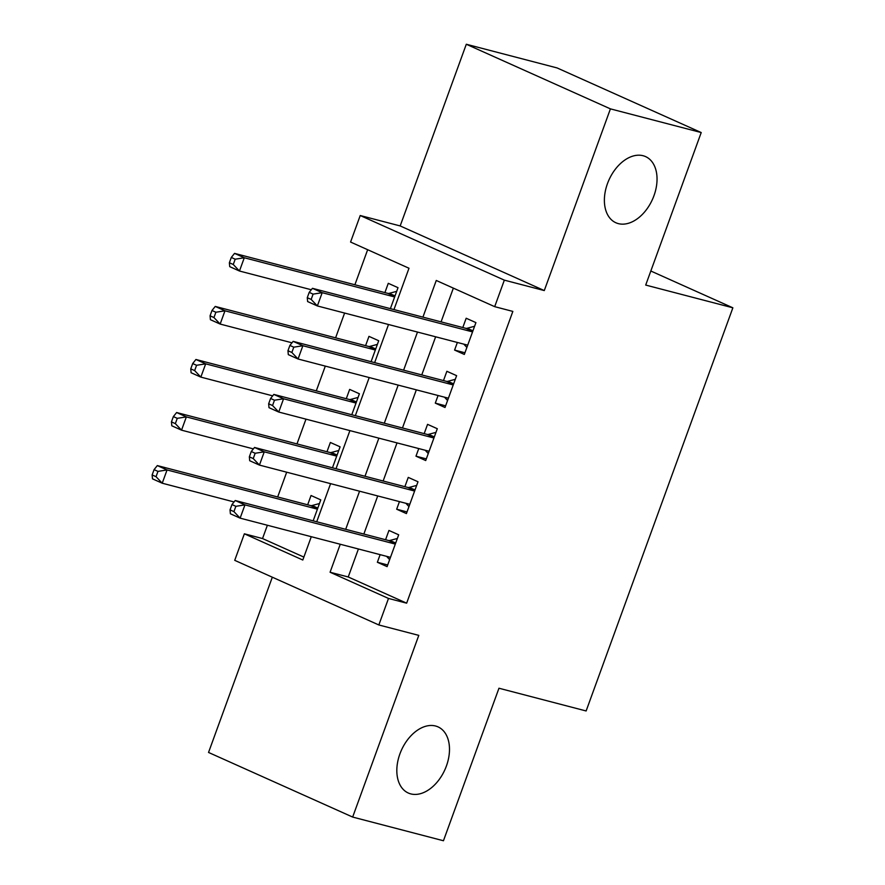 <?xml version="1.0" encoding="UTF-8"?>
<svg xmlns="http://www.w3.org/2000/svg" width="885" height="885" viewBox="0 0 885 885"><rect width="100%" height="100%" fill="white"/><g stroke="black" fill="none" stroke-linecap="round" stroke-linejoin="round"><path stroke-width="1.33" d="M618.361 223.628A36.252 23.829 -65.8 0 1 615.883 222.755A36.252 23.829 -65.8 0 1 608.183 181.757A36.252 23.829 -65.8 0 1 643.074 155.727A36.252 23.829 -65.8 0 1 645.552 156.59A36.252 23.829 -65.8 0 1 653.241 197.587A36.252 23.829 -65.8 0 1 618.361 223.628M410.795 793.9A36.252 23.829 -65.8 0 1 408.317 793.026A36.252 23.829 -65.8 0 1 400.628 752.029A36.252 23.829 -65.8 0 1 435.508 725.999A36.252 23.829 -65.8 0 1 437.986 726.862A36.252 23.829 -65.8 0 1 445.686 767.87A36.252 23.829 -65.8 0 1 410.795 793.9M393.958 309.573L408.992 268.243L350.571 242.048L360.228 215.52L504.339 280.147L494.693 306.664L436.261 280.468L422.919 317.129M400.175 225.941L544.286 290.568L610.418 108.866L701.219 132.551L557.096 67.935L466.306 44.25L400.175 225.941L360.228 215.52M272.326 577.197L208.539 752.449L352.661 817.065L418.793 635.375L378.835 624.965L234.724 560.338L244.371 533.81L302.803 560.017L311.288 536.697M267.381 525.247L262.535 538.556L244.371 533.81M367.662 249.714L354.896 284.771M344.608 313.058L335.592 337.827M325.304 366.102L316.288 390.871M305.989 419.147L296.973 443.927M286.685 472.203L277.669 496.972M610.418 108.866L466.306 44.25M701.219 132.551L645.707 285.07L732.869 307.803L586.124 710.965L498.963 688.231L443.451 840.75L352.661 817.065M457.368 342.462L454.591 350.073L464.337 354.442L475.92 322.616L466.185 318.246L462.8 327.527M438.064 395.506L435.287 403.129L445.022 407.487L456.616 375.66L446.87 371.291L443.496 380.583M418.749 448.562L415.983 456.173L425.718 460.543L437.301 428.716L427.566 424.346L424.18 433.628M399.445 501.607L396.668 509.218L406.414 513.588L417.997 481.761L408.262 477.391L404.876 486.673M313.157 520.845L320.779 499.881L311.044 495.512L307.67 504.793M332.461 467.789L340.094 446.825L330.359 442.467L326.974 451.748M351.776 414.744L359.398 393.781L349.663 389.411L346.278 398.692M371.08 361.688L378.714 340.736L368.968 336.366L365.594 345.648M262.535 538.556L303.865 557.085M390.385 308.644L398.018 287.68L388.283 283.322L384.898 292.603M358.414 548.988L348.225 576.976L406.646 603.172L512.846 311.409L494.693 306.664M453.352 288.134L441.073 321.863M435.641 336.798L421.769 374.908M416.337 389.842L402.465 427.964M397.022 442.887L383.15 481.009M377.718 495.943L363.846 534.064M380.13 554.652L377.364 562.274L387.099 566.632L398.681 534.805L388.946 530.447L385.572 539.728M732.869 307.803L650.818 271.009M544.286 290.568L504.339 280.147M406.646 603.172L388.493 598.437L378.835 624.965M316.719 521.774L330.592 483.652M336.023 468.718L349.907 430.608M355.339 415.673L369.211 377.552M374.643 362.629L388.515 324.507M340.249 544.253L330.072 572.241L388.493 598.437M417.488 332.063L403.615 370.173M398.173 385.108L384.3 423.229M378.868 438.152L364.996 476.274M359.564 491.208L345.681 529.318M348.225 576.976L330.072 572.241M387.707 564.973L377.364 562.274M407.012 511.917L396.668 509.218M426.327 458.873L415.983 456.173M445.631 405.828L435.287 403.129M464.946 352.772L454.591 350.073M395.473 543.622L388.471 540.481L235.222 500.512L244.957 504.881L395.307 544.087M235.864 506.32L244.957 504.881L240.123 518.145L230.388 513.776L230.034 509.871L233.928 511.618L235.864 506.32L231.97 504.572L230.034 509.871M390.484 557.351L240.123 518.145L233.928 511.618M388.471 540.481A5.664 3.728 114.2 0 0 389.975 540.458L397.354 538.467M389.643 559.641L386.579 556.333M235.222 500.512L231.97 504.572M319.452 503.532L312.073 505.523A5.664 3.728 -65.8 0 1 310.569 505.556L157.32 465.587L167.055 469.946L162.22 483.21L234.071 501.95M317.405 509.163L167.055 469.946L157.961 471.384L154.067 469.636L152.132 474.946L156.037 476.694L157.961 471.384M156.037 476.694L162.22 483.21L152.486 478.84L152.132 474.946M154.067 469.636L157.32 465.587M414.788 490.578L407.786 487.436L254.526 447.467L264.261 451.826L414.611 491.042M255.168 453.264L264.261 451.826L259.438 465.09L249.703 460.731L249.349 456.826L253.243 458.574L255.168 453.264L251.274 451.516L249.349 456.826M409.788 504.306L259.438 465.09L253.243 458.574M407.786 487.436A5.664 3.728 114.2 0 0 409.279 487.403L416.658 485.411M408.959 506.596L405.894 503.288M254.526 447.467L251.274 451.516M434.092 437.522L427.09 434.391L273.83 394.411L283.565 398.781L433.927 437.998M274.483 400.219L283.565 398.781L278.742 412.045L269.007 407.675L268.653 403.781L272.547 405.529L274.483 400.219L270.589 398.471L268.653 403.781M429.092 451.262L278.742 412.045L272.547 405.529M427.09 434.391A5.664 3.728 114.2 0 0 428.583 434.358L435.973 432.367M428.263 453.551L425.198 450.244M273.83 394.411L270.589 398.471M453.397 384.477L446.394 381.335L293.145 341.367L302.88 345.736L453.231 384.942M293.787 347.174L302.88 345.736L298.057 359L288.311 354.631L287.957 350.726L291.862 352.473L293.787 347.174L289.893 345.427L287.957 350.726M448.407 398.206L298.057 359L291.862 352.473M446.394 381.335A5.664 3.728 114.2 0 0 447.898 381.302L455.277 379.322M447.567 400.496L444.502 397.188M293.145 341.367L289.893 345.427M472.712 331.433L465.709 328.291L312.449 288.322L322.184 292.681L472.535 331.897M313.091 294.119L322.184 292.681L317.361 305.945L307.626 301.575L307.272 297.681L311.166 299.429L313.091 294.119L309.197 292.371L307.272 297.681M467.711 345.161L317.361 305.945L311.166 299.429M465.709 328.291A5.664 3.728 114.2 0 0 467.203 328.258L474.592 326.266M466.882 347.451L463.817 344.143M312.449 288.322L309.197 292.371M338.767 450.487L331.377 452.478A5.664 3.728 -65.8 0 1 329.884 452.5L176.624 412.532L186.359 416.901L181.536 430.165L253.375 448.894M336.709 456.118L186.359 416.901L177.266 418.339L173.371 416.592L171.447 421.891L175.341 423.638L177.266 418.339M175.341 423.638L181.536 430.165L171.801 425.796L171.447 421.891M173.371 416.592L176.624 412.532M358.071 397.431L350.681 399.423A5.664 3.728 -65.8 0 1 349.188 399.456L195.928 359.487L205.674 363.846L200.84 377.11L272.68 395.849M356.024 403.062L205.674 363.846L196.581 365.284L192.687 363.547L190.751 368.846L194.645 370.594L196.581 365.284M194.645 370.594L200.84 377.11L191.105 372.751L190.751 368.846M192.687 363.547L195.928 359.487M377.375 344.387L369.996 346.378A5.664 3.728 -65.8 0 1 368.492 346.411L215.243 306.431L224.978 310.801L220.155 324.065L291.995 342.805M375.328 350.017L224.978 310.801L215.885 312.239L211.991 310.491L210.066 315.801L213.96 317.549L215.885 312.239M213.96 317.549L220.155 324.065L210.409 319.695L210.066 315.801M211.991 310.491L215.243 306.431M396.69 291.342L389.3 293.333A5.664 3.728 -65.8 0 1 387.807 293.355L234.547 253.387L244.282 257.756L239.459 271.02L311.299 289.749M394.633 296.962L244.282 257.756L235.2 259.194L231.295 257.447L229.37 262.745L233.264 264.493L235.2 259.194M233.264 264.493L239.459 271.02L229.724 266.65L229.37 262.745M231.295 257.447L234.547 253.387M395.695 543.025L389.975 540.458M312.073 505.523L317.792 508.09M310.569 505.556L317.571 508.698M415.01 489.969L409.279 487.403M434.314 436.924L428.583 434.358M453.618 383.88L447.898 381.302M472.933 330.824L467.203 328.258M331.377 452.478L337.108 455.045M329.884 452.5L336.886 455.642M350.681 399.423L356.412 401.989M349.188 399.456L356.19 402.598M369.996 346.378L375.716 348.944M368.492 346.411L375.505 349.542M389.3 293.333L395.031 295.9M387.807 293.355L394.81 296.497"/></g></svg>
